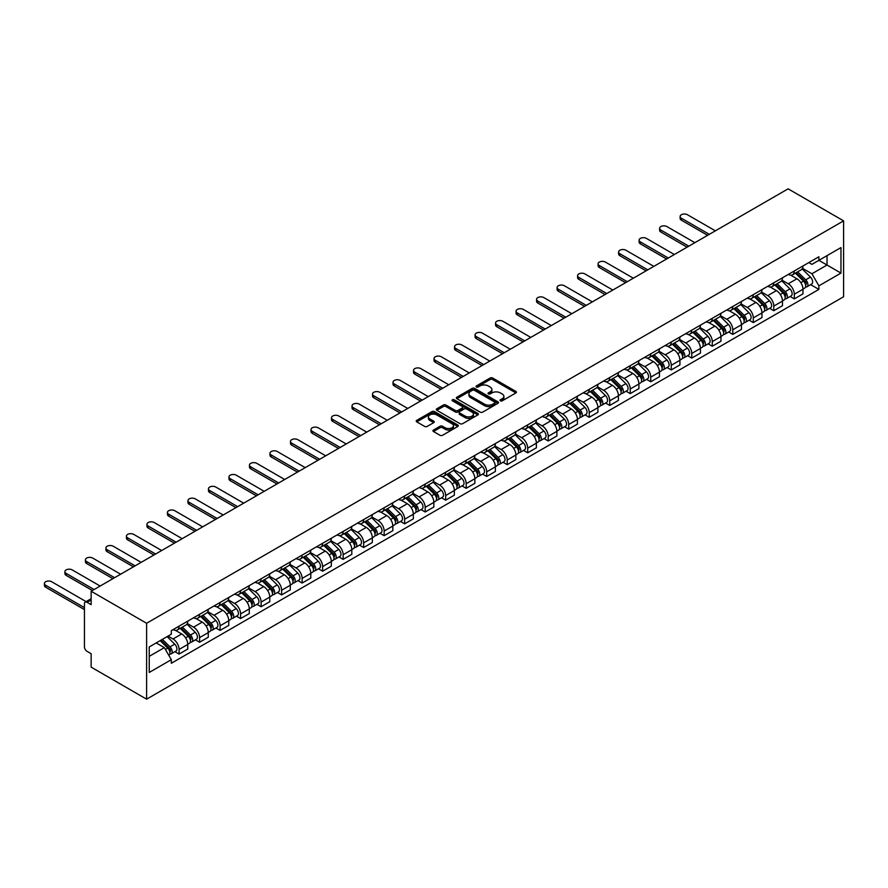 <?xml version="1.0" encoding="UTF-8"?>
<svg xmlns="http://www.w3.org/2000/svg" width="888" height="888" viewBox="0 0 888 888"><rect width="100%" height="100%" fill="white"/><g stroke="black" fill="none" stroke-linecap="round" stroke-linejoin="round"><path stroke-width="1.33" d="M500.399 400.832A1.276 0.733 0 0 0 502.208 400.832L515.917 392.918A1.82 1.054 0 0 0 516.45 392.174A1.82 1.054 0 0 0 515.917 391.43L492.696 378.022A1.82 1.054 0 0 0 490.109 378.022L476.401 385.936A1.276 0.733 0 0 0 478.21 386.979L479.986 385.958A5.839 3.374 0 0 1 488.245 385.958L490.176 387.068A5.839 3.374 0 0 1 491.885 389.455A5.839 3.374 0 0 1 490.176 391.841L488.4 392.862A1.276 0.733 0 0 0 490.209 393.906L491.985 392.885A5.839 3.374 0 0 1 500.244 392.885L502.175 394.006A5.839 3.374 0 0 1 503.885 396.381A5.839 3.374 0 0 1 502.175 398.768L500.399 399.789A1.276 0.733 0 0 0 500.399 400.832L500.399 399.789M433.466 430.025A1.82 1.054 0 0 0 432.933 430.769A1.82 1.054 0 0 0 433.466 431.513L439.982 435.275A1.82 1.054 0 0 0 442.557 435.275L457.786 426.484A1.82 1.054 0 0 0 458.319 425.741A1.82 1.054 0 0 0 457.786 424.997L434.565 411.588A1.82 1.054 0 0 0 431.979 411.588L416.75 420.368A1.82 1.054 0 0 0 416.217 421.123A1.82 1.054 0 0 0 416.75 421.867L424.631 426.406A1.82 1.054 0 0 0 427.206 426.406L433.721 422.644A1.82 1.054 0 0 0 434.254 421.9A1.82 1.054 0 0 0 433.721 421.156L429.814 418.903A4.884 2.819 0 0 1 428.393 416.905A4.884 2.819 0 0 1 431.401 414.308A4.884 2.819 0 0 1 436.718 414.918L452.014 423.743A4.884 2.819 0 0 1 453.446 425.741A4.884 2.819 0 0 1 450.427 428.338A4.884 2.819 0 0 1 445.11 427.727L442.557 426.262A1.82 1.054 0 0 0 439.982 426.262L433.466 430.025L433.466 431.513M146.609 623.265L91.142 591.241L788.122 188.833L843.6 220.868L146.609 623.265L146.609 699.167L843.6 296.759L843.6 220.868M480.108 412.11A1.82 1.054 0 0 0 482.695 412.11L497.913 403.319A1.82 1.054 0 0 0 498.457 402.564A1.82 1.054 0 0 0 497.913 401.82L474.692 388.411A1.82 1.054 0 0 0 472.105 388.411L456.887 397.202A1.82 1.054 0 0 0 456.354 397.946A1.82 1.054 0 0 0 456.887 398.69L480.108 412.11M452.947 401.11A1.276 0.733 0 0 1 454.234 401.298L477.833 414.907L462.626 423.687A1.82 1.054 0 0 1 460.051 423.687L436.818 410.278L436.818 408.791A1.82 1.054 0 0 0 436.286 409.535A1.82 1.054 0 0 0 436.818 410.278M436.818 408.791L443.334 405.028A1.82 1.054 0 0 1 445.92 405.028L455.333 410.467A1.82 1.054 0 0 0 457.919 410.467L462.237 407.969A1.82 1.054 0 0 0 462.77 407.226A1.82 1.054 0 0 0 462.237 406.482L452.436 400.821A1.276 0.733 0 0 1 454.234 399.778L477.855 413.408A1.82 1.054 0 0 1 478.388 414.152A1.82 1.054 0 0 1 477.855 414.896L477.855 413.408M91.142 591.241L91.142 604.673L87.057 602.319A3.719 2.142 -120 0 0 85.204 602.131A3.719 2.142 -120 0 0 84.438 603.84L84.438 646.797A3.719 2.142 -120 0 0 87.057 651.348L91.142 653.701L91.142 667.132L146.609 699.167M794.305 270.951A8.547 4.94 60 0 1 792.529 274.792L801.209 269.786A8.547 4.94 -120 0 0 802.974 265.945M781.995 280.164L788.255 283.783A8.547 4.94 60 0 1 794.305 294.261L802.985 289.244A8.547 4.94 -120 0 0 796.936 278.777L790.72 275.191M802.985 289.244L802.985 293.873L794.305 298.89L790.142 296.481M792.529 274.792A8.547 4.94 60 0 1 788.322 274.414M794.305 294.261L794.305 298.89M773.792 282.795A8.547 4.94 60 0 1 772.027 286.635L780.696 281.629A8.547 4.94 -120 0 0 782.472 277.789M769.641 308.325L773.792 310.722L782.472 305.716L782.472 301.088A8.547 4.94 -120 0 0 776.423 290.609L770.218 287.024M772.027 286.635A8.547 4.94 60 0 1 767.82 286.247M761.482 292.008L767.754 295.626A8.547 4.94 60 0 1 773.792 306.094L773.792 310.722M753.29 294.638A8.547 4.94 60 0 1 751.514 298.479L760.195 293.462A8.547 4.94 -120 0 0 761.96 289.632M749.128 320.168L753.29 322.566L761.96 317.56L761.96 312.931A8.547 4.94 -120 0 0 755.921 302.453L749.705 298.868M751.514 298.479A8.547 4.94 60 0 1 747.308 298.091M740.981 303.84L747.241 307.459A8.547 4.94 60 0 1 753.29 317.937L753.29 322.566M732.778 306.471A8.547 4.94 60 0 1 731.013 310.312L739.682 305.306A8.547 4.94 -120 0 0 741.458 301.465M728.626 332.001L732.778 334.41L741.458 329.393L741.458 324.764A8.547 4.94 -120 0 0 735.408 314.296L729.203 310.711M731.013 310.312A8.547 4.94 60 0 1 726.795 309.934M720.468 315.684L726.739 319.303A8.547 4.94 60 0 1 732.778 329.781L732.778 334.41M712.276 318.315A8.547 4.94 60 0 1 710.5 322.155L719.18 317.149A8.547 4.94 -120 0 0 720.945 313.309M708.113 343.845L712.276 346.242L720.945 341.236L720.945 336.608A8.547 4.94 -120 0 0 714.907 326.129L708.691 322.544M710.5 322.155A8.547 4.94 60 0 1 706.293 321.767M699.955 327.528L706.226 331.146A8.547 4.94 60 0 1 712.276 341.614L712.276 346.242M691.763 330.158A8.547 4.94 60 0 1 689.998 333.999L698.667 328.982A8.547 4.94 -120 0 0 700.443 325.141M687.612 355.688L691.763 358.086L700.443 353.08L700.443 348.451A8.547 4.94 -120 0 0 694.394 337.973L688.189 334.388M689.998 333.999A8.547 4.94 60 0 1 685.78 333.611M679.453 339.36L685.725 342.979A8.547 4.94 60 0 1 691.763 353.457L691.763 358.086M671.261 341.991A8.547 4.94 60 0 1 669.485 345.832L678.166 340.826A8.547 4.94 -120 0 0 679.931 336.985M667.099 367.521L671.261 369.93L679.931 364.913L679.931 360.284A8.547 4.94 -120 0 0 673.892 349.817L667.676 346.231M669.485 345.832A8.547 4.94 60 0 1 665.279 345.443M658.94 351.204L665.212 354.823A8.547 4.94 60 0 1 671.261 365.301L671.261 369.93M650.749 353.835A8.547 4.94 60 0 1 648.984 357.675L657.653 352.669A8.547 4.94 -120 0 0 659.429 348.829M646.597 379.365L650.749 381.762L659.429 376.756L659.429 372.128A8.547 4.94 -120 0 0 653.379 361.649L647.174 358.064M648.984 357.675A8.547 4.94 60 0 1 644.766 357.287M638.439 363.048L644.71 366.666A8.547 4.94 60 0 1 650.749 377.134L650.749 381.762M630.247 365.678A8.547 4.94 60 0 1 628.471 369.519L637.151 364.502A8.547 4.94 -120 0 0 638.916 360.661M626.084 391.208L630.247 393.606L638.916 388.6L638.916 383.971A8.547 4.94 -120 0 0 632.878 373.493L626.662 369.908M628.471 369.519A8.547 4.94 60 0 1 624.264 369.131M617.926 374.88L624.197 378.499A8.547 4.94 60 0 1 630.247 388.977L630.247 393.606M609.734 377.511A8.547 4.94 60 0 1 607.969 381.352L616.638 376.346A8.547 4.94 -120 0 0 618.414 372.505M605.572 403.041L609.734 405.45L618.414 400.433L618.414 395.804A8.547 4.94 -120 0 0 612.365 385.337L606.16 381.751M607.969 381.352A8.547 4.94 60 0 1 603.751 380.963M597.424 386.724L603.685 390.343A8.547 4.94 60 0 1 609.734 400.81L609.734 405.45M589.232 389.355A8.547 4.94 60 0 1 587.456 393.195L596.137 388.189A8.547 4.94 -120 0 0 597.902 384.349M585.07 414.885L589.232 417.282L597.902 412.276L597.902 407.648A8.547 4.94 -120 0 0 591.863 397.169L585.647 393.584M587.456 393.195A8.547 4.94 60 0 1 583.25 392.807M576.911 398.568L583.183 402.186A8.547 4.94 60 0 1 589.232 412.654L589.232 417.282M568.72 401.198A8.547 4.94 60 0 1 566.955 405.028L575.624 400.022A8.547 4.94 -120 0 0 577.4 396.181M564.557 426.717L568.72 429.126L577.4 424.12L577.4 419.48A8.547 4.94 -120 0 0 571.35 409.013L565.145 405.428M566.955 405.028A8.547 4.94 60 0 1 562.737 404.651M556.41 410.4L562.67 414.019A8.547 4.94 60 0 1 568.72 424.497L568.72 429.126M548.218 413.031A8.547 4.94 60 0 1 546.442 416.872L555.122 411.866A8.547 4.94 -120 0 0 556.887 408.025M544.055 438.561L548.218 440.97L556.887 435.953L556.887 431.324A8.547 4.94 -120 0 0 550.849 420.857L544.633 417.271M546.442 416.872A8.547 4.94 60 0 1 542.235 416.483M535.897 422.244L542.168 425.863A8.547 4.94 60 0 1 548.218 436.33L548.218 440.97M527.705 424.875A8.547 4.94 60 0 1 525.94 428.715L534.609 423.709A8.547 4.94 -120 0 0 536.385 419.869M523.543 450.405L527.705 452.802L536.385 447.796L536.385 443.168A8.547 4.94 -120 0 0 530.336 432.689L524.131 429.104M525.94 428.715A8.547 4.94 60 0 1 521.722 428.327M515.395 434.088L521.656 437.695A8.547 4.94 60 0 1 527.705 448.174L527.705 452.802M507.203 436.718A8.547 4.94 60 0 1 505.427 440.548L514.108 435.542A8.547 4.94 -120 0 0 515.873 431.701M503.041 462.237L507.203 464.646L515.873 459.64L515.873 455A8.547 4.94 -120 0 0 509.834 444.533L503.618 440.948M505.427 440.548A8.547 4.94 60 0 1 501.221 440.171M494.882 445.92L501.154 449.539A8.547 4.94 60 0 1 507.203 460.017L507.203 464.646M486.691 448.551A8.547 4.94 60 0 1 484.926 452.392L493.595 447.386A8.547 4.94 -120 0 0 495.371 443.545M482.528 474.081L486.691 476.479L495.371 471.473L495.371 466.844A8.547 4.94 -120 0 0 489.321 456.377L483.116 452.791M484.926 452.392A8.547 4.94 60 0 1 480.708 452.003M474.381 457.764L480.641 461.383A8.547 4.94 60 0 1 486.691 471.85L486.691 476.479M466.189 460.395A8.547 4.94 60 0 1 464.413 464.235L473.093 459.218A8.547 4.94 -120 0 0 474.858 455.389M462.026 485.925L466.189 488.322L474.858 483.316L474.858 478.688A8.547 4.94 -120 0 0 468.82 468.209L462.604 464.624M464.413 464.235A8.547 4.94 60 0 1 460.206 463.847M453.868 469.608L460.139 473.215A8.547 4.94 60 0 1 466.189 483.694L466.189 488.322M445.676 472.238A8.547 4.94 60 0 1 443.911 476.068L452.58 471.062A8.547 4.94 -120 0 0 454.356 467.221M441.514 497.757L445.676 500.166L454.356 495.16L454.356 490.52A8.547 4.94 -120 0 0 448.307 480.053L442.102 476.468M443.911 476.068A8.547 4.94 60 0 1 439.693 475.691M433.366 481.44L439.627 485.059A8.547 4.94 60 0 1 445.676 495.537L445.676 500.166M425.174 484.071A8.547 4.94 60 0 1 423.398 487.912L432.079 482.906A8.547 4.94 -120 0 0 433.844 479.065M421.012 509.601L425.174 511.999L433.844 506.993L433.844 502.364A8.547 4.94 -120 0 0 427.805 491.885L421.589 488.3M423.398 487.912A8.547 4.94 60 0 1 419.192 487.523M412.853 493.284L419.125 496.903A8.547 4.94 60 0 1 425.174 507.37L425.174 511.999M404.662 495.915A8.547 4.94 60 0 1 402.897 499.755L411.566 494.738A8.547 4.94 -120 0 0 413.342 490.909M400.499 521.445L404.662 523.842L413.342 518.836L413.342 514.208A8.547 4.94 -120 0 0 407.292 503.729L401.087 500.144M402.897 499.755A8.547 4.94 60 0 1 398.679 499.367M392.352 505.117L398.612 508.735A8.547 4.94 60 0 1 404.662 519.214L404.662 523.842M384.16 507.758A8.547 4.94 60 0 1 382.384 511.588L391.064 506.582A8.547 4.94 -120 0 0 392.829 502.741M379.997 533.277L384.16 535.686L392.829 530.669L392.829 526.04A8.547 4.94 -120 0 0 386.78 515.573L380.575 511.988M382.384 511.588A8.547 4.94 60 0 1 378.177 511.211M371.839 516.96L378.11 520.579A8.547 4.94 60 0 1 384.16 531.057L384.16 535.686M363.647 519.591A8.547 4.94 60 0 1 361.882 523.432L370.551 518.426A8.547 4.94 -120 0 0 372.327 514.585M359.485 545.121L363.647 547.519L372.327 542.513L372.327 537.884A8.547 4.94 -120 0 0 366.278 527.405L360.062 523.82M361.882 523.432A8.547 4.94 60 0 1 357.664 523.043M351.337 528.804L357.598 532.423A8.547 4.94 60 0 1 363.647 542.89L363.647 547.519M343.145 531.435A8.547 4.94 60 0 1 341.369 535.275L350.05 530.258A8.547 4.94 -120 0 0 351.815 526.429M338.983 556.965L343.145 559.362L351.815 554.356L351.815 549.728A8.547 4.94 -120 0 0 345.765 539.249L339.56 535.664M341.369 535.275A8.547 4.94 60 0 1 337.163 534.887M330.824 540.637L337.096 544.255A8.547 4.94 60 0 1 343.145 554.734L343.145 559.362M322.633 543.267A8.547 4.94 60 0 1 320.868 547.108L329.537 542.102A8.547 4.94 -120 0 0 331.313 538.261M318.47 568.797L322.633 571.206L331.313 566.189L331.313 561.56A8.547 4.94 -120 0 0 325.263 551.093L319.047 547.508M320.868 547.108A8.547 4.94 60 0 1 316.65 546.731M310.323 552.48L316.583 556.099A8.547 4.94 60 0 1 322.633 566.577L322.633 571.206M302.131 555.111A8.547 4.94 60 0 1 300.355 558.952L309.035 553.946A8.547 4.94 -120 0 0 310.8 550.105M297.968 580.641L302.131 583.039L310.8 578.033L310.8 573.404A8.547 4.94 -120 0 0 304.751 562.925L298.546 559.34M300.355 558.952A8.547 4.94 60 0 1 296.148 558.563M289.81 564.324L296.081 567.943A8.547 4.94 60 0 1 302.131 578.41L302.131 583.039M281.618 566.955A8.547 4.94 60 0 1 279.842 570.795L288.522 565.778A8.547 4.94 -120 0 0 290.298 561.938M277.456 592.485L281.618 594.882L290.298 589.876L290.298 585.248A8.547 4.94 -120 0 0 284.249 574.769L278.033 571.184M279.842 570.795A8.547 4.94 60 0 1 275.635 570.407M269.308 576.157L275.569 579.775A8.547 4.94 60 0 1 281.618 590.254L281.618 594.882M261.116 578.787A8.547 4.94 60 0 1 259.34 582.628L268.021 577.622A8.547 4.94 -120 0 0 269.786 573.781M256.954 604.317L261.116 606.726L269.786 601.709L269.786 597.08A8.547 4.94 -120 0 0 263.736 586.613L257.531 583.028M259.34 582.628A8.547 4.94 60 0 1 255.134 582.239M248.795 588L255.067 591.619A8.547 4.94 60 0 1 261.116 602.097L261.116 606.726M240.604 590.631A8.547 4.94 60 0 1 238.828 594.472L247.508 589.466A8.547 4.94 -120 0 0 249.284 585.625M236.441 616.161L240.604 618.559L249.284 613.553L249.284 608.924A8.547 4.94 -120 0 0 243.234 598.445L237.018 594.86M238.828 594.472A8.547 4.94 60 0 1 234.621 594.083M228.294 599.844L234.554 603.463A8.547 4.94 60 0 1 240.604 613.93L240.604 618.559M220.091 602.475A8.547 4.94 60 0 1 218.326 606.315L227.006 601.298A8.547 4.94 -120 0 0 228.771 597.458M215.939 628.005L220.102 630.402L228.771 625.396L228.771 620.768A8.547 4.94 -120 0 0 222.722 610.289L216.517 606.704M218.326 606.315A8.547 4.94 60 0 1 214.119 605.927M207.781 611.677L214.052 615.295A8.547 4.94 60 0 1 220.102 625.774L220.102 630.402M199.589 614.307A8.547 4.94 60 0 1 197.813 618.148L206.493 613.142A8.547 4.94 -120 0 0 208.269 609.301M195.427 639.837L199.589 642.246L208.269 637.229L208.269 632.6A8.547 4.94 -120 0 0 202.22 622.133L196.004 618.548M197.813 618.148A8.547 4.94 60 0 1 193.606 617.759M187.279 623.52L193.54 627.139A8.547 4.94 60 0 1 199.589 637.617L199.589 642.246M179.076 626.151A8.547 4.94 60 0 1 177.311 629.992L185.992 624.986A8.547 4.94 -120 0 0 187.757 621.145M174.925 651.681L179.076 654.079L187.757 649.073L187.757 644.444A8.547 4.94 -120 0 0 181.707 633.965L175.502 630.38M177.311 629.992A8.547 4.94 60 0 1 173.105 629.603M168.043 636.097L173.038 638.983A8.547 4.94 60 0 1 179.076 649.45L179.076 654.079M808.835 262.571L811.921 264.358L840.969 247.586L827.039 255.622L827.039 265.035L811.921 273.759L802.497 268.32M149.239 656.354L164.358 647.63L171.329 659.695L149.239 672.449L149.239 646.941L171.329 634.199L171.329 630.624L818.891 256.765L818.891 260.328L840.969 273.082L818.891 285.836L811.921 273.759M840.969 247.586L840.969 273.082M171.329 659.695L171.329 663.269L818.891 289.399L818.891 285.836M164.358 647.63L156.21 642.923M810.655 284.648L818.891 289.399M500.91 401.021L502.175 400.288A5.839 3.374 0 0 0 503.885 397.902L503.885 396.381M491.885 389.455L491.885 390.975A5.839 3.374 0 0 1 490.176 393.362L488.911 394.083M515.895 392.94L492.696 379.542A1.82 1.054 0 0 0 490.109 379.542L476.911 387.157M497.913 401.82L497.913 403.319L474.692 389.932A1.82 1.054 0 0 0 472.105 389.932L456.909 398.712M494.694 403.085A1.276 0.733 0 0 0 494.694 402.042L474.303 390.276A1.276 0.733 0 0 0 472.494 390.276L470.629 391.353A5.839 3.374 0 0 0 468.92 393.739A5.839 3.374 0 0 0 470.629 396.126L484.559 404.173A5.839 3.374 0 0 0 492.818 404.173L494.694 403.085L494.694 404.606A1.276 0.733 0 0 0 495.06 404.084L495.06 402.564M468.92 393.739L468.92 395.26A5.839 3.374 0 0 0 470.629 397.646L470.629 396.126M494.694 404.606L492.818 405.683A5.839 3.374 0 0 1 484.559 405.683L470.629 397.646M436.841 410.289L443.334 406.549L443.334 405.028M462.77 407.226L462.77 408.746A1.82 1.054 0 0 1 462.237 409.49L457.919 411.988A1.82 1.054 0 0 1 455.333 411.988L445.92 406.549A1.82 1.054 0 0 0 443.334 406.549M465.112 416.106A4.884 2.819 0 0 0 470.429 416.716A4.884 2.819 0 0 0 473.448 414.119A4.884 2.819 0 0 0 472.016 412.121L466.622 409.013A1.82 1.054 0 0 0 464.047 409.013L459.718 411.51A1.82 1.054 0 0 0 459.185 412.254A1.82 1.054 0 0 0 459.718 412.998L465.112 416.106L465.112 417.626A4.884 2.819 0 0 0 470.429 418.237A4.884 2.819 0 0 0 473.448 415.628L473.448 414.119M459.185 412.254L459.185 413.775A1.82 1.054 0 0 0 459.718 414.518L459.718 412.998M465.112 417.626L459.718 414.518M453.446 425.741L453.446 427.25A4.884 2.819 0 0 1 450.427 429.859A4.884 2.819 0 0 1 445.11 429.248L442.557 427.772A1.82 1.054 0 0 0 439.982 427.772L433.488 431.524M428.393 416.905L428.393 418.426A4.884 2.819 0 0 0 429.814 420.424L429.814 418.903M433.699 422.655L429.814 420.424M457.764 426.495L434.565 413.098A1.82 1.054 0 0 0 431.979 413.098L416.783 421.878M795.404 273.138L803.485 281.108A4.651 2.686 60 0 1 804.717 288.078L802.974 289.077M797.013 274.725L800.443 276.701M715.362 230.847L687.423 214.718A4.274 2.464 -0 0 0 682.772 214.186A4.274 2.464 -0 0 0 680.13 216.461A4.274 2.464 -0 0 0 681.385 218.204L709.312 234.332M796.303 272.616L805.15 281.341A2.231 1.288 60 0 1 805.738 284.693A2.231 1.288 60 0 1 805.538 284.771M797.646 271.85L805.716 279.82A4.651 2.686 60 0 1 806.948 286.78A4.651 2.686 60 0 1 805.538 286.935M802.164 268.909L810.455 277.078A4.651 2.686 60 0 1 811.676 284.049L806.948 286.78M707.603 235.32L681.385 220.18A4.274 2.464 180 0 1 680.13 218.437L680.13 216.461M774.902 284.97L782.983 292.94A4.651 2.686 60 0 1 784.204 299.911L782.472 300.91M776.512 286.569L779.93 288.545M694.86 242.679L666.921 226.562A4.274 2.464 -0 0 0 662.259 226.018A4.274 2.464 -0 0 0 659.618 228.305A4.274 2.464 -0 0 0 660.872 230.048L688.811 246.176M775.801 284.46L784.648 293.184A2.231 1.288 60 0 1 785.236 296.525A2.231 1.288 60 0 1 785.025 296.614M777.133 283.683L785.214 291.653A4.651 2.686 60 0 1 786.435 298.623A4.651 2.686 60 0 1 785.036 298.768M781.651 280.741L789.943 288.922A4.651 2.686 60 0 1 791.175 295.893L786.435 298.623M687.101 247.164L660.872 232.023A4.274 2.464 180 0 1 659.618 230.281L659.618 228.305M754.389 296.814L762.47 304.784A4.651 2.686 60 0 1 763.702 311.755L761.96 312.754M755.999 298.401L759.429 300.377M674.347 254.523L646.409 238.395A4.274 2.464 -0 0 0 641.758 237.862A4.274 2.464 -0 0 0 639.116 240.137A4.274 2.464 -0 0 0 640.37 241.891L668.298 258.019M755.288 296.292L764.135 305.028A2.231 1.288 60 0 1 764.723 308.369A2.231 1.288 60 0 1 764.524 308.447M756.632 295.526L764.701 303.496A4.651 2.686 60 0 1 765.933 310.467A4.651 2.686 60 0 1 764.524 310.611M761.149 292.585L769.441 300.766A4.651 2.686 60 0 1 770.662 307.725L765.933 310.467M666.588 259.007L640.37 243.867A4.274 2.464 180 0 1 639.116 242.113L639.116 240.137M733.888 308.658L741.968 316.628A4.651 2.686 60 0 1 743.189 323.598L741.458 324.597M735.497 310.245L738.916 312.221M653.846 266.367L625.907 250.238A4.274 2.464 -0 0 0 621.245 249.706A4.274 2.464 -0 0 0 618.603 251.981A4.274 2.464 -0 0 0 619.857 253.724L647.796 269.852M734.776 308.136L743.622 316.861A2.231 1.288 60 0 1 744.211 320.213A2.231 1.288 60 0 1 744.011 320.291M736.119 307.37L744.2 315.34A4.651 2.686 60 0 1 745.421 322.3A4.651 2.686 60 0 1 744.022 322.455M740.636 304.429L748.928 312.598A4.651 2.686 60 0 1 750.16 319.569L745.421 322.3M646.087 270.84L619.857 255.7A4.274 2.464 180 0 1 618.603 253.957L618.603 251.981M713.375 320.49L721.456 328.46A4.651 2.686 60 0 1 722.688 335.431L720.945 336.43M714.984 322.089L718.414 324.065M633.333 278.199L605.394 262.082A4.274 2.464 -0 0 0 600.743 261.538A4.274 2.464 -0 0 0 598.101 263.825A4.274 2.464 -0 0 0 599.356 265.567L627.283 281.696M714.274 319.98L723.121 328.704A2.231 1.288 60 0 1 723.709 332.045A2.231 1.288 60 0 1 723.509 332.134M715.617 319.203L723.687 327.173A4.651 2.686 60 0 1 724.919 334.143A4.651 2.686 60 0 1 723.509 334.288M720.135 316.261L728.426 324.442A4.651 2.686 60 0 1 729.647 331.413L724.919 334.143M625.574 282.684L599.356 267.543A4.274 2.464 180 0 1 598.101 265.801L598.101 263.825M692.873 332.334L700.954 340.304A4.651 2.686 60 0 1 702.175 347.275L700.443 348.274M694.483 333.921L697.901 335.897M612.831 290.043L584.892 273.915A4.274 2.464 -0 0 0 580.23 273.382A4.274 2.464 -0 0 0 577.589 275.657A4.274 2.464 -0 0 0 578.843 277.411L606.782 293.54M693.761 331.812L702.608 340.548A2.231 1.288 60 0 1 703.196 343.889A2.231 1.288 60 0 1 702.996 343.967M695.104 331.046L703.185 339.016A4.651 2.686 60 0 1 704.406 345.987A4.651 2.686 60 0 1 703.007 346.131M699.622 328.105L707.914 336.286A4.651 2.686 60 0 1 709.146 343.245L704.406 345.987M605.072 294.527L578.843 279.376A4.274 2.464 180 0 1 577.589 277.633L577.589 275.657M672.36 344.178L680.441 352.148A4.651 2.686 60 0 1 681.662 359.107L679.931 360.117M673.97 345.765L677.4 347.741M592.318 301.887L564.38 285.758A4.274 2.464 -0 0 0 559.729 285.226A4.274 2.464 -0 0 0 557.087 287.501A4.274 2.464 -0 0 0 558.341 289.244L586.269 305.372M673.259 343.656L682.106 352.381A2.231 1.288 60 0 1 682.694 355.733A2.231 1.288 60 0 1 682.495 355.811M674.603 342.879L682.672 350.849A4.651 2.686 60 0 1 683.904 357.82A4.651 2.686 60 0 1 682.495 357.975M679.12 339.949L687.412 348.118A4.651 2.686 60 0 1 688.633 355.089L683.904 357.82M584.559 306.36L558.341 291.22A4.274 2.464 180 0 1 557.087 289.477L557.087 287.501M651.859 356.01L659.939 363.98A4.651 2.686 60 0 1 661.16 370.951L659.429 371.95M653.468 357.609L656.887 359.584M571.805 313.719L543.878 297.591A4.274 2.464 -0 0 0 539.216 297.058A4.274 2.464 -0 0 0 536.574 299.345A4.274 2.464 -0 0 0 537.828 301.088L565.767 317.216M652.747 355.5L661.593 364.224A2.231 1.288 60 0 1 662.182 367.565A2.231 1.288 60 0 1 661.982 367.654M654.09 354.723L662.171 362.693A4.651 2.686 60 0 1 663.392 369.663A4.651 2.686 60 0 1 661.993 369.808M658.607 351.781L666.899 359.962A4.651 2.686 60 0 1 668.131 366.933L663.392 369.663M564.058 318.204L537.828 303.063A4.274 2.464 180 0 1 536.574 301.321L536.574 299.345M631.346 367.854L639.427 375.824A4.651 2.686 60 0 1 640.648 382.795L638.916 383.794M632.955 369.441L636.385 371.417M551.304 325.563L523.365 309.435A4.274 2.464 -0 0 0 518.714 308.902A4.274 2.464 -0 0 0 516.072 311.177A4.274 2.464 -0 0 0 517.327 312.931L545.254 329.06M632.245 367.332L641.092 376.068A2.231 1.288 60 0 1 641.68 379.409A2.231 1.288 60 0 1 641.48 379.487M633.588 366.566L641.658 374.536A4.651 2.686 60 0 1 642.89 381.507A4.651 2.686 60 0 1 641.48 381.651M638.106 363.625L646.397 371.806A4.651 2.686 60 0 1 647.618 378.765L642.89 381.507M543.545 330.036L517.327 314.896A4.274 2.464 180 0 1 516.072 313.153L516.072 311.177M610.844 379.698L618.914 387.668A4.651 2.686 60 0 1 620.146 394.627L618.414 395.637M612.454 381.285L615.872 383.261M530.791 337.407L502.863 321.278A4.274 2.464 -0 0 0 498.201 320.746A4.274 2.464 -0 0 0 495.56 323.021A4.274 2.464 -0 0 0 496.814 324.764L524.753 340.892M611.732 379.176L620.579 387.901A2.231 1.288 60 0 1 621.167 391.253A2.231 1.288 60 0 1 620.967 391.331M613.075 378.399L621.156 386.369A4.651 2.686 60 0 1 622.377 393.34A4.651 2.686 60 0 1 620.978 393.495M617.593 375.458L625.885 383.638A4.651 2.686 60 0 1 627.117 390.609L622.377 393.34M523.043 341.88L496.814 326.74A4.274 2.464 180 0 1 495.56 324.997L495.56 323.021M590.331 391.53L598.412 399.5A4.651 2.686 60 0 1 599.633 406.471L597.902 407.47M591.941 393.129L595.371 395.105M510.289 349.239L482.351 333.111A4.274 2.464 -0 0 0 477.7 332.578A4.274 2.464 -0 0 0 475.058 334.865A4.274 2.464 -0 0 0 476.312 336.608L504.24 352.736M591.23 391.02L600.077 399.744A2.231 1.288 60 0 1 600.665 403.085A2.231 1.288 60 0 1 600.466 403.174M592.574 390.243L600.643 398.213A4.651 2.686 60 0 1 601.875 405.183A4.651 2.686 60 0 1 600.466 405.328M597.091 387.301L605.383 395.482A4.651 2.686 60 0 1 606.604 402.453L601.875 405.183M502.53 353.724L476.312 338.583A4.274 2.464 180 0 1 475.058 336.829L475.058 334.865M569.83 403.374L577.899 411.344A4.651 2.686 60 0 1 579.131 418.315L577.4 419.314M571.439 404.961L574.858 406.937M489.776 361.083L461.849 344.955A4.274 2.464 -0 0 0 457.187 344.422A4.274 2.464 -0 0 0 454.545 346.697A4.274 2.464 -0 0 0 455.799 348.451L483.738 364.579M570.718 402.852L579.564 411.588A2.231 1.288 60 0 1 580.153 414.929A2.231 1.288 60 0 1 579.953 415.007M572.061 402.086L580.142 410.056A4.651 2.686 60 0 1 581.363 417.027A4.651 2.686 60 0 1 579.964 417.171M576.578 399.145L584.87 407.326A4.651 2.686 60 0 1 586.102 414.285L581.363 417.027M482.029 365.556L455.799 350.416A4.274 2.464 180 0 1 454.545 348.673L454.545 346.697M549.317 415.218L557.398 423.188A4.651 2.686 60 0 1 558.619 430.147L556.887 431.157M550.926 416.805L554.356 418.781M469.275 372.927L441.336 356.798A4.274 2.464 -0 0 0 436.685 356.266A4.274 2.464 -0 0 0 434.043 358.541A4.274 2.464 -0 0 0 435.298 360.284L463.225 376.412M550.216 414.696L559.063 423.421A2.231 1.288 60 0 1 559.651 426.773A2.231 1.288 60 0 1 559.451 426.851M551.548 413.919L559.629 421.889A4.651 2.686 60 0 1 560.861 428.86A4.651 2.686 60 0 1 559.451 429.015M556.077 410.978L564.368 419.158A4.651 2.686 60 0 1 565.589 426.129L560.861 428.86M461.516 377.4L435.298 362.26A4.274 2.464 180 0 1 434.043 360.517L434.043 358.541M528.815 427.05L536.885 435.02A4.651 2.686 60 0 1 538.117 441.991L536.385 442.99M530.425 428.638L533.843 430.625M448.762 384.759L420.834 368.631A4.274 2.464 -0 0 0 416.172 368.098A4.274 2.464 -0 0 0 413.531 370.385A4.274 2.464 -0 0 0 414.785 372.128L442.724 388.256M529.703 426.54L538.55 435.264A2.231 1.288 60 0 1 539.138 438.605A2.231 1.288 60 0 1 538.938 438.694M531.046 425.763L539.127 433.733A4.651 2.686 60 0 1 540.348 440.703A4.651 2.686 60 0 1 538.949 440.848M535.564 422.821L543.856 431.002A4.651 2.686 60 0 1 545.088 437.973L540.348 440.703M441.014 389.244L414.785 374.103A4.274 2.464 180 0 1 413.531 372.35L413.531 370.385M508.302 438.894L516.383 446.864A4.651 2.686 60 0 1 517.604 453.835L515.873 454.834M509.912 440.481L513.342 442.457M428.26 396.603L400.322 380.475A4.274 2.464 -0 0 0 395.671 379.942A4.274 2.464 -0 0 0 393.029 382.217A4.274 2.464 -0 0 0 394.283 383.971L422.211 400.088M509.201 438.372L518.048 447.108A2.231 1.288 60 0 1 518.636 450.449A2.231 1.288 60 0 1 518.437 450.527M510.533 437.606L518.614 445.576A4.651 2.686 60 0 1 519.846 452.536A4.651 2.686 60 0 1 518.437 452.691M515.062 434.665L523.354 442.846A4.651 2.686 60 0 1 524.575 449.805L519.846 452.536M420.501 401.076L394.283 385.936A4.274 2.464 180 0 1 393.029 384.193L393.029 382.217M487.801 450.738L495.87 458.708A4.651 2.686 60 0 1 497.102 465.667L495.371 466.677M489.41 452.325L492.829 454.301M407.747 408.447L379.82 392.318A4.274 2.464 -0 0 0 375.158 391.775A4.274 2.464 -0 0 0 372.516 394.061A4.274 2.464 -0 0 0 373.77 395.804L401.709 411.932M488.689 450.216L497.535 458.941A2.231 1.288 60 0 1 498.124 462.293A2.231 1.288 60 0 1 497.924 462.371M490.032 449.439L498.113 457.409A4.651 2.686 60 0 1 499.334 464.38A4.651 2.686 60 0 1 497.935 464.535M494.549 446.498L502.841 454.678A4.651 2.686 60 0 1 504.073 461.649L499.334 464.38M400 412.92L373.77 397.78A4.274 2.464 180 0 1 372.516 396.037L372.516 394.061M467.288 462.57L475.369 470.54A4.651 2.686 60 0 1 476.59 477.511L474.858 478.51M468.897 464.158L472.327 466.145M387.246 420.279L359.307 404.151A4.274 2.464 -0 0 0 354.645 403.618A4.274 2.464 -0 0 0 352.014 405.905A4.274 2.464 -0 0 0 353.269 407.648L381.196 423.776M468.187 462.06L477.034 470.784A2.231 1.288 60 0 1 477.622 474.125A2.231 1.288 60 0 1 477.422 474.203M469.519 461.283L477.6 469.253A4.651 2.686 60 0 1 478.832 476.223A4.651 2.686 60 0 1 477.422 476.368M474.048 458.341L482.339 466.522A4.651 2.686 60 0 1 483.56 473.493L478.832 476.223M379.487 424.764L353.269 409.623A4.274 2.464 180 0 1 352.014 407.87L352.014 405.905M446.786 474.414L454.856 482.384A4.651 2.686 60 0 1 456.088 489.355L454.356 490.354M448.396 476.001L451.814 477.977M366.733 432.123L338.805 415.995A4.274 2.464 -0 0 0 334.143 415.462A4.274 2.464 -0 0 0 331.502 417.737A4.274 2.464 -0 0 0 332.756 419.491L360.695 435.608M447.674 473.892L456.521 482.628A2.231 1.288 60 0 1 457.109 485.969A2.231 1.288 60 0 1 456.909 486.047M449.017 473.126L457.098 481.096A4.651 2.686 60 0 1 458.319 488.056A4.651 2.686 60 0 1 456.92 488.211M453.535 470.185L461.827 478.366A4.651 2.686 60 0 1 463.059 485.325L458.319 488.056M358.985 436.596L332.756 421.456A4.274 2.464 180 0 1 331.502 419.713L331.502 417.737M426.273 486.258L434.354 494.228A4.651 2.686 60 0 1 435.575 501.187L433.844 502.197M427.883 487.845L431.313 489.821M346.231 443.967L318.293 427.838A4.274 2.464 -0 0 0 313.631 427.295A4.274 2.464 -0 0 0 311 429.581A4.274 2.464 -0 0 0 312.243 431.324L340.182 447.452M427.172 485.736L436.019 494.461A2.231 1.288 60 0 1 436.607 497.813A2.231 1.288 60 0 1 436.397 497.891M428.504 484.959L436.585 492.929A4.651 2.686 60 0 1 437.817 499.9A4.651 2.686 60 0 1 436.408 500.055M433.033 482.018L441.325 490.198A4.651 2.686 60 0 1 442.546 497.169L437.817 499.9M338.472 448.44L312.243 433.3A4.274 2.464 180 0 1 311 431.557L311 429.581M405.772 498.09L413.841 506.06A4.651 2.686 60 0 1 415.073 513.031L413.342 514.03M407.381 499.678L410.8 501.653M325.718 455.799L297.791 439.671A4.274 2.464 -0 0 0 293.129 439.138A4.274 2.464 -0 0 0 290.487 441.425A4.274 2.464 -0 0 0 291.741 443.168L319.68 459.296M406.66 497.58L415.506 506.304A2.231 1.288 60 0 1 416.095 509.645A2.231 1.288 60 0 1 415.895 509.723M408.003 496.803L416.084 504.773A4.651 2.686 60 0 1 417.305 511.743A4.651 2.686 60 0 1 415.906 511.888M412.52 493.861L420.812 502.042A4.651 2.686 60 0 1 422.044 509.013L417.305 511.743M317.971 460.284L291.741 445.143A4.274 2.464 180 0 1 290.487 443.389L290.487 441.425M385.259 509.934L393.34 517.904A4.651 2.686 60 0 1 394.561 524.875L392.829 525.874M386.868 511.521L390.298 513.497M305.217 467.643L277.278 451.515A4.274 2.464 -0 0 0 272.616 450.982A4.274 2.464 -0 0 0 269.985 453.257A4.274 2.464 -0 0 0 271.228 455L299.167 471.128M386.158 509.412L395.005 518.137A2.231 1.288 60 0 1 395.593 521.489A2.231 1.288 60 0 1 395.382 521.567M387.49 508.646L395.571 516.616A4.651 2.686 60 0 1 396.803 523.576A4.651 2.686 60 0 1 395.393 523.731M392.019 505.705L400.31 513.875A4.651 2.686 60 0 1 401.531 520.845L396.803 523.576M297.458 472.116L271.228 456.976A4.274 2.464 180 0 1 269.985 455.233L269.985 453.257M364.757 521.767L372.827 529.736A4.651 2.686 60 0 1 374.059 536.707L372.327 537.706M366.367 523.365L369.785 525.341M284.704 479.487L256.776 463.358A4.274 2.464 -0 0 0 252.114 462.815A4.274 2.464 -0 0 0 249.473 465.101A4.274 2.464 -0 0 0 250.727 466.844L278.666 482.972M365.645 521.256L374.492 529.981A2.231 1.288 60 0 1 375.08 533.322A2.231 1.288 60 0 1 374.88 533.411M366.988 520.479L375.069 528.449A4.651 2.686 60 0 1 376.29 535.42A4.651 2.686 60 0 1 374.891 535.564M371.506 517.538L379.798 525.718A4.651 2.686 60 0 1 381.019 532.689L376.29 535.42M276.956 483.96L250.727 468.82A4.274 2.464 180 0 1 249.473 467.077L249.473 465.101M344.244 533.61L352.325 541.58A4.651 2.686 60 0 1 353.546 548.551L351.815 549.55M345.854 535.198L349.284 537.173M264.202 491.319L236.264 475.191A4.274 2.464 -0 0 0 231.602 474.658A4.274 2.464 -0 0 0 228.971 476.934A4.274 2.464 -0 0 0 230.214 478.688L258.153 494.816M345.143 533.1L353.99 541.824A2.231 1.288 60 0 1 354.578 545.165A2.231 1.288 60 0 1 354.368 545.243M346.475 532.323L354.556 540.293A4.651 2.686 60 0 1 355.788 547.263A4.651 2.686 60 0 1 354.379 547.408M351.004 529.381L359.296 537.562A4.651 2.686 60 0 1 360.517 544.533L355.788 547.263M256.443 495.804L230.214 480.663A4.274 2.464 180 0 1 228.971 478.91L228.971 476.934M323.743 545.454L331.812 553.424A4.651 2.686 60 0 1 333.044 560.395L331.313 561.394M325.352 547.041L328.771 549.017M243.689 503.163L215.762 487.035A4.274 2.464 -0 0 0 211.1 486.502A4.274 2.464 -0 0 0 208.458 488.777A4.274 2.464 -0 0 0 209.712 490.52L237.651 506.648M324.631 544.932L333.477 553.657A2.231 1.288 60 0 1 334.066 557.009A2.231 1.288 60 0 1 333.866 557.087M325.974 544.166L334.055 552.136A4.651 2.686 60 0 1 335.276 559.096A4.651 2.686 60 0 1 333.877 559.251M330.491 541.225L338.783 549.394A4.651 2.686 60 0 1 340.004 556.365L335.276 559.096M235.942 507.636L209.712 492.496A4.274 2.464 180 0 1 208.458 490.753L208.458 488.777M303.23 557.287L311.311 565.256A4.651 2.686 60 0 1 312.532 572.227L310.8 573.226M304.839 558.885L308.269 560.861M223.188 514.996L195.249 498.878A4.274 2.464 -0 0 0 190.587 498.335A4.274 2.464 -0 0 0 187.956 500.621A4.274 2.464 -0 0 0 189.2 502.364L217.138 518.492M304.129 556.776L312.976 565.501A2.231 1.288 60 0 1 313.564 568.842A2.231 1.288 60 0 1 313.353 568.931M305.461 555.999L313.542 563.969A4.651 2.686 60 0 1 314.774 570.94A4.651 2.686 60 0 1 313.364 571.084M309.99 553.058L318.27 561.238A4.651 2.686 60 0 1 319.502 568.209L314.774 570.94M215.429 519.48L189.2 504.34A4.274 2.464 180 0 1 187.956 502.597L187.956 500.621M282.717 569.13L290.798 577.1A4.651 2.686 60 0 1 292.03 584.071L290.298 585.07M284.338 570.718L287.756 572.693M202.675 526.839L174.747 510.711A4.274 2.464 -0 0 0 170.085 510.178A4.274 2.464 -0 0 0 167.444 512.454A4.274 2.464 -0 0 0 168.698 514.208L196.625 530.336M283.616 568.609L292.463 577.344A2.231 1.288 60 0 1 293.051 580.685A2.231 1.288 60 0 1 292.851 580.763M284.959 567.843L293.04 575.812A4.651 2.686 60 0 1 294.261 582.783A4.651 2.686 60 0 1 292.862 582.928M289.477 564.901L297.769 573.082A4.651 2.686 60 0 1 298.99 580.042L294.261 582.783M194.927 531.324L168.698 516.172A4.274 2.464 180 0 1 167.444 514.43L167.444 512.454M262.215 580.974L270.296 588.944A4.651 2.686 60 0 1 271.517 595.915L269.786 596.914M263.825 582.561L267.255 584.537M182.173 538.683L154.234 522.555A4.274 2.464 -0 0 0 149.573 522.022A4.274 2.464 -0 0 0 146.942 524.297A4.274 2.464 -0 0 0 148.185 526.04L176.124 542.168M263.114 580.452L271.961 589.177A2.231 1.288 60 0 1 272.549 592.529A2.231 1.288 60 0 1 272.339 592.607M264.446 579.675L272.527 587.656A4.651 2.686 60 0 1 273.759 594.616A4.651 2.686 60 0 1 272.35 594.771M268.975 576.745L277.256 584.915A4.651 2.686 60 0 1 278.488 591.885L273.759 594.616M174.414 543.156L148.185 528.016A4.274 2.464 180 0 1 146.942 526.273L146.942 524.297M241.703 592.807L249.783 600.776A4.651 2.686 60 0 1 251.015 607.747L249.284 608.746M243.323 594.405L246.742 596.381M161.66 550.516L133.733 534.387A4.274 2.464 -0 0 0 129.071 533.855A4.274 2.464 -0 0 0 126.429 536.141A4.274 2.464 -0 0 0 127.683 537.884L155.611 554.012M242.602 592.296L251.448 601.021A2.231 1.288 60 0 1 252.037 604.362A2.231 1.288 60 0 1 251.837 604.451M243.945 591.519L252.026 599.489A4.651 2.686 60 0 1 253.247 606.46A4.651 2.686 60 0 1 251.848 606.604M248.462 588.578L256.754 596.758A4.651 2.686 60 0 1 257.975 603.729L253.247 606.46M153.902 555L127.683 539.86A4.274 2.464 180 0 1 126.429 538.117L126.429 536.141M221.201 604.65L229.282 612.62A4.651 2.686 60 0 1 230.503 619.591L228.771 620.59M222.81 606.238L226.24 608.213M141.159 562.359L113.22 546.231A4.274 2.464 -0 0 0 108.558 545.698A4.274 2.464 -0 0 0 105.927 547.974A4.274 2.464 -0 0 0 107.171 549.728L135.109 565.856M222.1 604.129L230.947 612.864A2.231 1.288 60 0 1 231.535 616.205A2.231 1.288 60 0 1 231.324 616.283M223.432 603.363L231.513 611.333A4.651 2.686 60 0 1 232.745 618.303A4.651 2.686 60 0 1 231.335 618.448M227.961 600.421L236.241 608.602A4.651 2.686 60 0 1 237.473 615.562L232.745 618.303M133.4 566.833L107.171 551.692A4.274 2.464 180 0 1 105.927 549.95L105.927 547.974M200.688 616.494L208.769 624.464A4.651 2.686 60 0 1 210.001 631.424L208.258 632.434M202.309 618.081L205.727 620.057M120.646 574.203L92.718 558.075A4.274 2.464 -0 0 0 88.056 557.542A4.274 2.464 -0 0 0 85.415 559.817A4.274 2.464 -0 0 0 86.669 561.56L114.596 577.688M201.587 615.972L210.434 624.697A2.231 1.288 60 0 1 211.022 628.049A2.231 1.288 60 0 1 210.822 628.127M202.93 615.195L211.011 623.165A4.651 2.686 60 0 1 212.232 630.136A4.651 2.686 60 0 1 210.833 630.291M207.448 612.254L215.74 620.435A4.651 2.686 60 0 1 216.961 627.405L212.232 630.136M112.887 578.676L86.669 563.536A4.274 2.464 180 0 1 85.415 561.793L85.415 559.817M180.186 628.327L188.267 636.296A4.651 2.686 60 0 1 189.488 643.267L187.757 644.266M181.796 629.925L185.226 631.901M100.144 586.036L72.206 569.907A4.274 2.464 -0 0 0 67.544 569.375A4.274 2.464 -0 0 0 64.913 571.661A4.274 2.464 -0 0 0 66.156 573.404L94.095 589.532M181.085 627.816L189.932 636.541A2.231 1.288 60 0 1 190.52 639.882A2.231 1.288 60 0 1 190.31 639.971M182.417 627.039L190.498 635.009A4.651 2.686 60 0 1 191.73 641.98A4.651 2.686 60 0 1 190.321 642.124M186.946 624.098L195.227 632.278A4.651 2.686 60 0 1 196.459 639.249L191.73 641.98M92.385 590.52L66.156 575.38A4.274 2.464 180 0 1 64.913 573.626L64.913 571.661M160.162 640.648L167.754 648.14A4.651 2.686 60 0 1 168.986 655.111L168.753 655.244M161.294 641.758L164.713 643.733M86.103 601.62L51.704 581.751A4.274 2.464 -0 0 0 47.042 581.218A4.274 2.464 -0 0 0 44.4 583.494A4.274 2.464 -0 0 0 45.654 585.248L84.438 607.636M161.05 640.126L169.419 648.384A2.231 1.288 60 0 1 170.008 651.725A2.231 1.288 60 0 1 169.808 651.803M162.393 639.349L169.997 646.853A4.651 2.686 60 0 1 171.218 653.823A4.651 2.686 60 0 1 169.819 653.968M167.122 636.618L174.725 644.122A4.651 2.686 60 0 1 175.946 651.082L171.218 653.823M84.438 609.601L45.654 587.212A4.274 2.464 180 0 1 44.4 585.47L44.4 583.494M199.589 637.617L208.269 632.6M220.102 625.774L228.771 620.768M240.604 613.93L249.284 608.924M261.116 602.097L269.786 597.08M281.618 590.254L290.298 585.248M302.131 578.41L310.8 573.404M322.633 566.577L331.313 561.56M343.145 554.734L351.815 549.728M363.647 542.89L372.327 537.884M384.16 531.057L392.829 526.04M404.662 519.214L413.342 514.208M425.174 507.37L433.844 502.364M445.676 495.537L454.356 490.52M466.189 483.694L474.858 478.688M486.691 471.85L495.371 466.844M507.203 460.017L515.873 455M527.705 448.174L536.385 443.168M548.218 436.33L556.887 431.324M568.72 424.497L577.4 419.48M589.232 412.654L597.902 407.648M609.734 400.81L618.414 395.804M630.247 388.977L638.916 383.971M650.749 377.134L659.429 372.128M671.261 365.301L679.931 360.284M691.763 353.457L700.443 348.451M712.276 341.614L720.945 336.608M732.778 329.781L741.458 324.764M753.29 317.937L761.96 312.931M773.792 306.094L782.472 301.088M179.076 649.45L187.757 644.444M173.038 638.983L181.707 633.965M193.54 627.139L202.22 622.133M214.052 615.295L222.722 610.289M234.554 603.463L243.234 598.445M255.067 591.619L263.736 586.613M275.569 579.775L284.249 574.769M296.081 567.943L304.751 562.925M316.583 556.099L325.263 551.093M337.096 544.255L345.765 539.249M357.598 532.423L366.278 527.405M378.11 520.579L386.78 515.573M398.612 508.735L407.292 503.729M419.125 496.903L427.805 491.885M439.627 485.059L448.307 480.053M460.139 473.215L468.82 468.209M480.641 461.383L489.321 456.377M501.154 449.539L509.834 444.533M521.656 437.695L530.336 432.689M542.168 425.863L550.849 420.857M562.67 414.019L571.35 409.013M583.183 402.186L591.863 397.169M603.685 390.343L612.365 385.337M624.197 378.499L632.878 373.493M644.71 366.666L653.379 361.649M665.212 354.823L673.892 349.817M685.725 342.979L694.394 337.973M706.226 331.146L714.907 326.129M726.739 319.303L735.408 314.296M747.241 307.459L755.921 302.453M767.754 295.626L776.423 290.609M788.255 283.783L796.936 278.777M91.142 599.966L87.057 602.319M502.175 400.288L502.175 398.768M488.4 393.906L488.4 392.862M490.176 393.362L490.176 391.841M476.401 386.979L476.401 385.936M490.109 379.542L490.109 378.022M492.696 379.542L492.696 378.022M515.917 392.918L515.917 391.43M456.887 398.69L456.887 397.202M472.105 389.932L472.105 388.411M474.692 389.932L474.692 388.411M484.559 405.683L484.559 404.173M492.818 405.683L492.818 404.173M445.92 406.549L445.92 405.028M455.333 411.988L455.333 410.467M457.919 411.988L457.919 410.467M462.237 409.49L462.237 407.969M454.234 401.298L454.234 399.778M439.982 427.772L439.982 426.262M442.557 427.772L442.557 426.262M445.11 429.248L445.11 427.727M433.721 422.644L433.721 421.156M416.75 421.867L416.75 420.368M431.979 413.098L431.979 411.588M434.565 413.098L434.565 411.588M457.786 426.484L457.786 424.997M803.485 281.108L800.821 282.65M806.204 283.672L805.361 284.149M810.455 277.078L805.716 279.82M681.385 220.18L681.385 218.204M782.983 292.94L780.308 294.483M785.691 295.504L784.859 295.993M789.943 288.922L785.214 291.653M660.872 232.023L660.872 230.048M762.47 304.784L759.806 306.327M765.19 307.348L764.346 307.836M769.441 300.766L764.701 303.496M640.37 243.867L640.37 241.891M741.968 316.628L739.293 318.17M744.677 319.192L743.844 319.669M748.928 312.598L744.2 315.34M619.857 255.7L619.857 253.724M721.456 328.46L718.792 330.003M724.175 331.024L723.332 331.513M728.426 324.442L723.687 327.173M599.356 267.543L599.356 265.567M700.954 340.304L698.279 341.847M703.662 342.868L702.83 343.356M707.914 336.286L703.185 339.016M578.843 279.376L578.843 277.411M680.441 352.148L677.777 353.69M683.161 354.712L682.317 355.189M687.412 348.118L682.672 350.849M558.341 291.22L558.341 289.244M659.939 363.98L657.264 365.523M662.648 366.544L661.815 367.033M666.899 359.962L662.171 362.693M537.828 303.063L537.828 301.088M639.427 375.824L636.763 377.367M642.146 378.388L641.303 378.876M646.397 371.806L641.658 374.536M517.327 314.896L517.327 312.931M618.914 387.668L616.25 389.21M621.633 390.232L620.801 390.709M625.885 383.638L621.156 386.369M496.814 326.74L496.814 324.764M598.412 399.5L595.748 401.043M601.132 402.064L600.288 402.553M605.383 395.482L600.643 398.213M476.312 338.583L476.312 336.608M577.899 411.344L575.235 412.887M580.619 413.908L579.786 414.396M584.87 407.326L580.142 410.056M455.799 350.416L455.799 348.451M557.398 423.188L554.723 424.719M560.117 425.752L559.274 426.229M564.368 419.158L559.629 421.889M435.298 362.26L435.298 360.284M536.885 435.02L534.221 436.563M539.604 437.584L538.772 438.073M543.856 431.002L539.127 433.733M414.785 374.103L414.785 372.128M516.383 446.864L513.708 448.407M519.091 449.428L518.259 449.905M523.354 442.846L518.614 445.576M394.283 385.936L394.283 383.971M495.87 458.708L493.206 460.239M498.59 461.272L497.757 461.749M502.841 454.678L498.113 457.409M373.77 397.78L373.77 395.804M475.369 470.54L472.694 472.083M478.077 473.104L477.245 473.593M482.339 466.522L477.6 469.253M353.269 409.623L353.269 407.648M454.856 482.384L452.192 483.927M457.575 484.948L456.732 485.425M461.827 478.366L457.098 481.096M332.756 421.456L332.756 419.491M434.354 494.228L431.679 495.759M437.063 496.792L436.23 497.269M441.325 490.198L436.585 492.929M312.243 433.3L312.243 431.324M413.841 506.06L411.177 507.603M416.561 508.624L415.717 509.113M420.812 502.042L416.084 504.773M291.741 445.143L291.741 443.168M393.34 517.904L390.665 519.447M396.048 520.468L395.216 520.945M400.31 513.875L395.571 516.616M271.228 456.976L271.228 455M372.827 529.736L370.163 531.279M375.546 532.301L374.703 532.789M379.798 525.718L375.069 528.449M250.727 468.82L250.727 466.844M352.325 541.58L349.65 543.123M355.034 544.144L354.201 544.633M359.296 537.562L354.556 540.293M230.214 480.663L230.214 478.688M331.812 553.424L329.148 554.967M334.532 555.988L333.688 556.465M338.783 549.394L334.055 552.136M209.712 492.496L209.712 490.52M311.311 565.256L308.636 566.799M314.019 567.821L313.187 568.309M318.27 561.238L313.542 563.969M189.2 504.34L189.2 502.364M290.798 577.1L288.134 578.643M293.517 579.664L292.674 580.153M297.769 573.082L293.04 575.812M168.698 516.172L168.698 514.208M270.296 588.944L267.621 590.487M273.005 591.508L272.172 591.985M277.256 584.915L272.527 587.656M148.185 528.016L148.185 526.04M249.783 600.776L247.119 602.319M252.503 603.341L251.659 603.829M256.754 596.758L252.026 599.489M127.683 539.86L127.683 537.884M229.282 612.62L226.607 614.163M231.99 615.184L231.158 615.673M236.241 608.602L231.513 611.333M107.171 551.692L107.171 549.728M208.769 624.464L206.105 626.007M211.488 627.028L210.645 627.505M215.74 620.435L211.011 623.165M86.669 563.536L86.669 561.56M188.267 636.296L185.592 637.839M190.976 638.861L190.143 639.349M195.227 632.278L190.498 635.009M66.156 575.38L66.156 573.404M167.754 648.14L165.434 649.483M170.474 650.704L169.63 651.193M174.725 644.122L169.997 646.853M45.654 587.212L45.654 585.248M85.204 602.131L91.142 598.712"/></g></svg>
